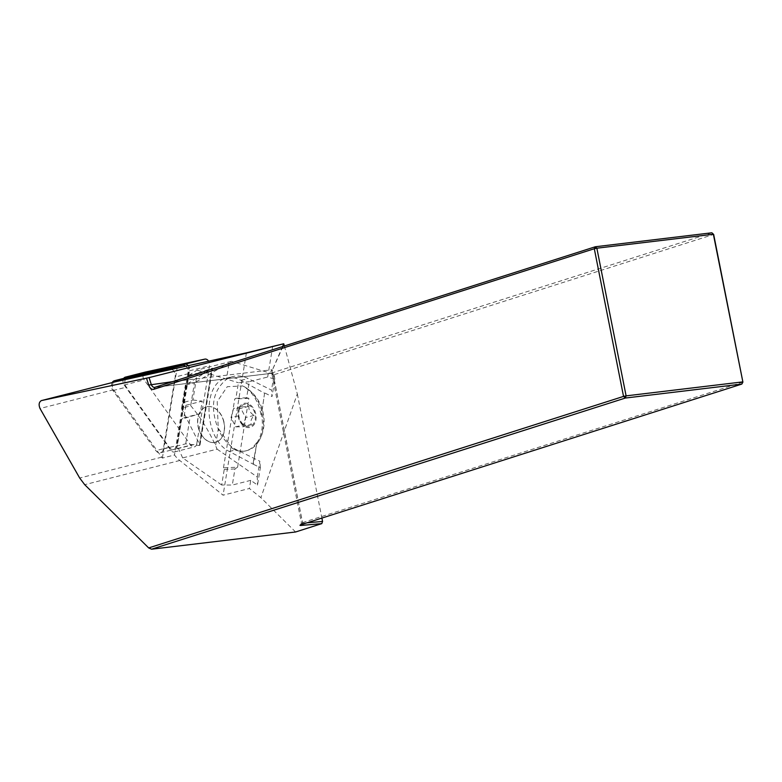 <?xml version="1.0" encoding="UTF-8"?>
<svg xmlns="http://www.w3.org/2000/svg" width="782" height="782" viewBox="0 0 782 782"><rect width="100%" height="100%" fill="white"/><g stroke="black" fill="none" stroke-linecap="round" stroke-linejoin="round"><path stroke-width="0.59" stroke-dasharray="3.91 2.93" d="M256.897 442.768L253.378 464.264L229.351 451.497C203.828 439.376 201.688 382.594 226.585 378.146C231.325 376.992 236.125 377.726 241.003 380.345L264.57 393.229L261.511 414.607A34.076 24.33 75.7 0 1 256.897 442.768L252.909 464.381M264.57 393.229L261.511 414.607M295.586 531.985L260.875 497.675L249.409 488.496L223.085 495.192L179.782 460.49A30.977 22.121 75.7 0 1 174.474 454.997L162.363 458.076A30.977 22.121 75.7 0 1 161.688 457.167L113.595 389.778A4.956 3.539 75.7 0 1 114.719 381.939M272.723 346.152L267.669 377.022L274.853 379.211L272.009 396.562L271.51 390.091L248.119 378.537A38.729 27.653 75.7 0 0 232.743 376.582A38.729 27.653 75.7 0 0 226.389 379.446L229.106 362.877L231.511 361.313L274.091 374.324L271.51 390.091M284.384 345.986L297.316 393.903L260.875 497.675M253.378 464.264L260.357 467.714L257.513 485.065L250.739 480.363L249.409 488.496M265.03 393.111L272.009 396.562M189.166 365.292L174.474 454.997M162.363 458.076L177.055 368.381M297.316 393.903L321.901 518.075M283.084 346.406L272.351 370.033L282.566 346.573M742.9 382.095L302.487 522.63L301.451 523.09L302.673 523.197L307.072 522.806M302.135 524.38L302.673 523.197L272.351 370.033L271.901 373.962L273.25 374.969L713.663 234.434M271.901 373.952L301.441 523.129L299.995 525.24M711.874 232.792L270.68 373.317L272.332 374.842M301.412 524.614L302.487 522.63L273.25 374.969L271.452 373.317C270.015 373.688 270.201 372.496 272.038 369.749L172.558 381.675M172.167 369.446A6.197 4.428 75.7 0 1 175.158 377.032L163.37 449.005A6.197 4.428 75.7 0 1 160.447 452.807A6.197 4.428 75.7 0 1 158.521 452.719A6.197 4.428 75.7 0 1 155.882 450.637L112.989 390.55A6.197 4.428 75.7 0 1 112.227 382.564M223.515 420.872A18.279 13.05 75.7 0 1 215.509 442.289A18.279 13.05 75.7 0 1 198.481 428.272A18.279 13.05 75.7 0 1 206.487 406.855A18.279 13.05 75.7 0 1 223.515 420.872M246.408 352.848L223.085 495.192M250.739 480.363L232.313 485.045L221.687 485.006L224.239 469.454L223.476 467.841L237.591 467.196L248.881 398.312L246.604 397.803L249.243 381.704L267.669 377.022M237.591 467.196L234.952 468.956L232.313 485.045M256.437 442.886C253.593 447.099 250.064 449.758 245.861 450.872C241.413 451.947 236.926 451.155 232.391 448.487L218.217 428.223L217.21 401.635L227.239 386.719L242.645 385.907C252.127 391.235 258.265 400.834 261.041 414.724M184.493 402.124L192.9 399.993L197.289 373.229L188.873 375.37L184.493 402.124L185.901 405.281L183.848 417.813L181.698 419.201L177.319 445.965L185.725 443.824L199.43 445.505L199.996 444.987L181.551 408.439L190.691 405.643L194.415 382.867L185.383 385.057L212.577 368.185L197.289 373.229M246.604 397.803L235.89 398.292L238.442 382.74L249.243 381.704M190.691 405.643C200.534 417.353 208.823 430.677 215.549 445.623L218.266 429.044C209.83 407.559 212.538 391.029 226.389 379.446M221.687 485.006L182.646 457.91L217.122 449.142L215.549 445.623M182.646 457.91L177.319 445.965M217.122 449.142L257.278 477L257.513 485.065M274.853 379.211L274.091 374.324M188.873 375.37L197.035 370.091L231.511 361.313M197.035 370.091L238.442 382.74M229.106 362.877L194.415 382.867M198.638 428.233A18.279 13.05 -104.3 0 0 215.666 442.25A18.279 13.05 -104.3 0 0 223.808 421.312A18.279 13.05 -104.3 0 0 206.653 406.816A18.279 13.05 -104.3 0 0 198.638 428.233M223.476 467.841L234.756 398.967L235.89 398.292M257.278 477L259.859 461.243L236.467 449.689A38.729 27.653 75.7 0 1 218.266 429.044M260.357 467.714L259.859 461.243M224.239 469.454L234.952 468.956M192.9 399.993L202.225 401.137L200.172 413.658L181.698 419.201M185.725 443.824L190.104 417.07M248.881 398.312L234.756 398.967M185.901 405.281L202.225 401.137M200.172 413.658L183.848 417.813M241.198 406.532L233.603 408.468L231.013 417.696L235.714 426.855L243.652 424.841C244.062 425.33 246.653 425.261 251.403 424.655C250.123 422.124 251.012 419.035 254.052 415.408C250.201 412.945 248.5 409.924 248.95 406.347C244.219 406.953 241.628 407.021 241.198 406.532L239.155 409.397L238.549 415.78C238.08 419.338 239.781 422.358 243.652 424.841L244.668 425.476A11.349 8.103 -104.3 0 0 255.235 415.213A11.349 8.103 -104.3 0 0 248.764 404.988A11.349 8.103 -104.3 0 0 240.142 407.696A11.349 8.103 -104.3 0 0 239.175 409.993A11.349 8.103 -104.3 0 0 244.668 425.476M238.549 415.78L231.013 417.696M235.714 426.855L242.997 426.786L245.587 417.559L240.885 408.4L233.603 408.468M251.403 424.655L242.997 426.786M254.052 415.408L245.587 417.559M248.95 406.347L240.885 408.4M232.391 448.487A34.076 24.33 -104.3 0 0 246.76 450.637A34.076 24.33 -104.3 0 0 258.598 441.498A34.076 24.33 -104.3 0 0 244.727 386.963A34.076 24.33 -104.3 0 0 242.645 385.907M185.725 366.172A6.197 4.428 75.7 0 1 188.53 373.63L176.742 445.603A6.197 4.428 75.7 0 1 173.809 449.406A6.197 4.428 75.7 0 1 169.244 447.236L126.361 387.149A6.197 4.428 75.7 0 1 127.759 377.344M123.732 378.361A4.956 3.539 75.7 0 0 124.182 385.008L170.74 450.237A4.956 3.539 -104.3 0 0 174.396 451.976A4.956 3.539 -104.3 0 0 176.732 448.936L196.751 443.844L209.547 365.702A4.956 3.539 -104.3 0 0 208.55 361.079M196.751 443.844A4.956 3.539 75.7 0 1 194.405 446.884A4.956 3.539 75.7 0 1 190.759 445.144L144.191 379.915A4.956 3.539 -104.3 0 1 145.315 372.066M188.081 365.575A4.956 3.539 75.7 0 1 189.537 370.795L176.732 448.936M179.782 460.49L84.7 484.674M161.688 457.167L79.686 478.027M113.595 389.778L40.019 408.507M154.963 387.286L271.452 373.317M181.981 407.852L185.715 385.086M229.351 451.497L236.467 449.689M241.003 380.345L248.119 378.537M181.952 410.169L186.165 384.412M199.645 443.482L211.893 368.742M199.43 445.505L212.088 368.224M238.461 409.494A12.395 8.846 -104.3 0 0 248.666 427.607A12.395 8.846 -104.3 0 0 253.964 409.113A12.395 8.846 -104.3 0 0 238.461 409.494M188.53 373.63L175.158 377.032M163.37 449.005L176.742 445.603M169.244 447.236L155.882 450.637M112.989 390.55L126.361 387.149M189.537 370.795L209.547 365.702M124.182 385.008L144.191 379.915M170.74 450.237L190.759 445.144M271.119 373.395L154.592 387.364M226.585 378.146L232.743 376.582M181.551 408.439L185.383 385.057M199.996 444.987L212.577 368.185M239.155 409.397L240.142 407.696M246.76 450.637L245.988 450.833M258.598 441.498C263.133 433.932 264.863 425.652 263.798 416.679C262.459 406.454 258.06 397.94 250.592 391.137L244.727 386.963M160.447 452.807L173.809 449.406M174.396 451.976L194.405 446.884"/><path stroke-width="1.17" d="M114.719 381.939A4.956 3.539 75.7 0 1 114.807 381.919A4.956 3.539 75.7 0 1 114.886 381.89L246.408 352.848L283.729 343.767L149.088 377.608L41.407 400.589C38.963 402.056 38.504 404.695 40.019 408.507L79.686 478.027L84.7 484.674L148.688 547.928L151.591 549.208L295.586 531.985L321.783 523.627L322.565 521.447L321.901 518.075M283.729 343.767L284.384 345.986M148.688 547.928L623.537 396.406L625.336 398.048L151.591 549.208M149.088 377.608L151.2 384.236A4.956 3.128 -96.8 0 0 154.592 387.364A4.956 3.128 -96.8 0 0 154.963 387.286L595.376 246.75L711.874 232.792L713.663 234.434L742.9 382.095L713.36 234.248L596.862 248.207L626.099 395.868L742.597 381.909L741.825 384.079L625.336 398.048L626.099 395.868L623.537 396.406L594.3 248.744L153.888 389.27A6.813 4.301 83.2 0 1 148.727 385.076L146.537 378.205M283.974 344.442L283.084 346.406M307.072 522.806L322.565 521.447M321.783 523.627L301.676 525.396A6.813 0.635 -11.2 0 1 299.995 525.24A6.813 0.635 -11.2 0 1 301.412 524.614L741.825 384.079L742.9 382.095M282.566 346.573L283.778 343.894M711.874 232.792L713.663 234.434M596.862 248.207L595.376 246.75L594.3 248.744L596.862 248.207M112.227 382.564A6.197 4.428 75.7 0 1 114.495 380.717A6.197 4.428 75.7 0 1 114.602 380.687L169.283 368.801A6.197 4.428 75.7 0 1 172.167 369.446M127.759 377.344A6.197 4.428 75.7 0 1 127.867 377.315A6.197 4.428 75.7 0 1 127.974 377.286L182.656 365.399A6.197 4.428 75.7 0 1 185.725 366.172M208.55 361.079A4.956 3.539 -104.3 0 0 204.845 359.124L145.491 372.027A4.956 3.539 -104.3 0 0 145.403 372.046A4.956 3.539 -104.3 0 0 145.315 372.066M123.732 378.361A4.956 3.539 75.7 0 1 125.394 377.139A4.956 3.539 75.7 0 1 125.472 377.12L184.835 364.207A4.956 3.539 75.7 0 1 188.081 365.575M114.886 381.89L41.485 400.57M172.558 381.675L148.727 385.076M301.676 525.396L302.135 524.38M153.888 389.27L154.963 387.286M169.283 368.801L182.656 365.399M127.974 377.286L114.602 380.687M184.835 364.207L204.845 359.124M125.472 377.12L145.491 372.027M41.407 400.589L114.807 381.919M114.495 380.717L127.867 377.315M125.394 377.139L145.403 372.046"/></g></svg>
